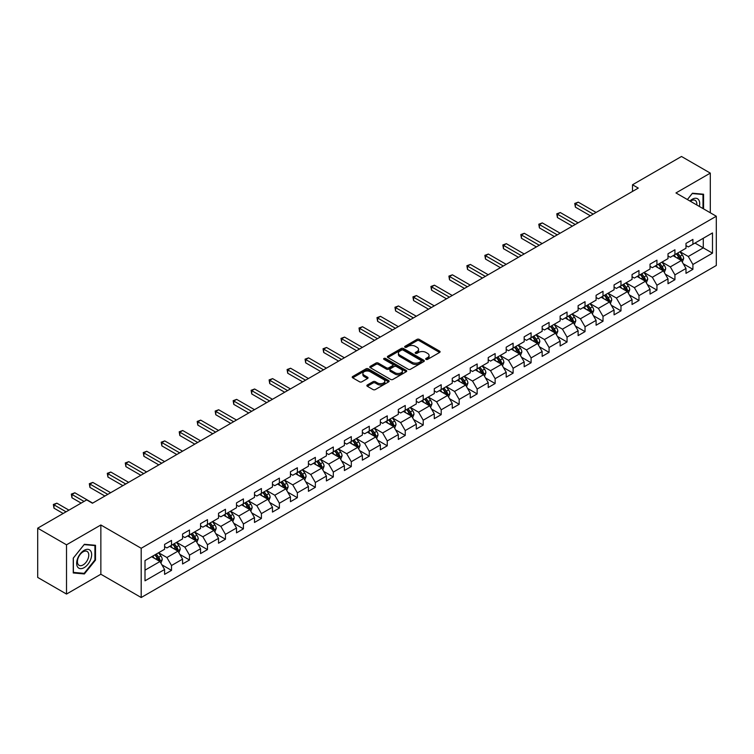 <?xml version="1.0" encoding="UTF-8"?>
<svg xmlns="http://www.w3.org/2000/svg" width="754" height="754" viewBox="0 0 754 754"><rect width="100%" height="100%" fill="white"/><g stroke="black" fill="none" stroke-linecap="round" stroke-linejoin="round"><path stroke-width="1.13" d="M426.01 359.385A1.122 0.65 0 0 0 427.593 359.385L439.62 352.448A1.602 0.924 0 0 0 440.091 351.798A1.602 0.924 0 0 0 439.62 351.138L419.252 339.385A1.602 0.924 0 0 0 416.99 339.385L404.973 346.322A1.122 0.65 0 0 0 404.644 346.783A1.122 0.65 0 0 0 404.973 347.236A1.122 0.65 0 0 0 406.557 347.236L408.112 346.34A5.118 2.959 0 0 1 415.35 346.34L417.047 347.321A5.118 2.959 0 0 1 418.545 349.413A5.118 2.959 0 0 1 417.047 351.496L415.492 352.401A1.122 0.65 0 0 0 415.162 352.853A1.122 0.65 0 0 0 415.492 353.315A1.122 0.65 0 0 0 417.075 353.315L418.63 352.41A5.118 2.959 0 0 1 425.869 352.41L427.565 353.39A5.118 2.959 0 0 1 429.073 355.483A5.118 2.959 0 0 1 427.565 357.575L426.01 358.47A1.122 0.65 0 0 0 425.69 358.932A1.122 0.65 0 0 0 426.01 359.385L426.01 358.47M367.33 384.974A1.602 0.924 0 0 0 366.859 385.624A1.602 0.924 0 0 0 367.33 386.274L373.041 389.573A1.602 0.924 0 0 0 375.303 389.573L388.659 381.873A1.602 0.924 0 0 0 389.121 381.213A1.602 0.924 0 0 0 388.659 380.563L368.291 368.81A1.602 0.924 0 0 0 366.029 368.81L352.683 376.51A1.602 0.924 0 0 0 352.212 377.17A1.602 0.924 0 0 0 352.683 377.82L359.583 381.807A1.602 0.924 0 0 0 361.845 381.807L367.556 378.508A1.602 0.924 0 0 0 368.027 377.858A1.602 0.924 0 0 0 367.556 377.198L364.135 375.228A4.279 2.469 0 0 1 362.881 373.475A4.279 2.469 0 0 1 365.52 371.194A4.279 2.469 0 0 1 370.186 371.731L383.588 379.469A4.279 2.469 0 0 1 384.842 381.213A4.279 2.469 0 0 1 382.203 383.503A4.279 2.469 0 0 1 377.537 382.966L375.303 381.675A1.602 0.924 0 0 0 373.041 381.675L367.33 384.974L367.33 386.274L373.041 383.004L373.041 381.675M100.857 524.982L66.512 544.812L37.7 528.177L37.7 577.423L66.512 594.058L100.857 574.228L141.196 597.517L141.196 548.271L100.857 524.982L100.857 574.228M710.306 212.779L710.306 173.118L675.961 192.949L716.3 216.238L141.196 548.271M710.306 173.118L681.493 156.483L632.512 184.768L632.512 191.422M37.7 528.177L86.682 499.902L92.44 503.229L638.27 188.095L632.512 184.768M408.225 369.262A1.602 0.924 0 0 0 410.487 369.262L423.833 361.562A1.602 0.924 0 0 0 424.304 360.902A1.602 0.924 0 0 0 423.833 360.252L403.475 348.499A1.602 0.924 0 0 0 401.213 348.499L387.858 356.199A1.602 0.924 0 0 0 387.396 356.859A1.602 0.924 0 0 0 387.858 357.509L408.225 369.262M384.408 359.63A1.122 0.65 0 0 1 385.539 359.79L385.539 358.452L406.246 370.412A1.602 0.924 0 0 1 406.717 371.062A1.602 0.924 0 0 1 406.246 371.713L392.9 379.422A1.602 0.924 0 0 1 390.638 379.422L370.271 367.66L370.271 366.359A1.602 0.924 0 0 0 369.799 367.01A1.602 0.924 0 0 0 370.271 367.66M370.271 366.359L375.982 363.06A1.602 0.924 0 0 1 378.244 363.06L386.5 367.829A1.602 0.924 0 0 0 388.772 367.829L392.561 365.643A1.602 0.924 0 0 0 393.022 364.983A1.602 0.924 0 0 0 392.561 364.333L383.956 359.366A1.122 0.65 0 0 1 383.635 358.913A1.122 0.65 0 0 1 384.323 358.32A1.122 0.65 0 0 1 385.539 358.452M141.196 597.517L716.3 265.483L716.3 216.238M161.884 564.812L171.507 570.363L171.507 565.509L182.572 559.119L182.572 563.973L189.49 559.986L189.49 555.123L200.555 548.742L200.555 553.596L207.463 549.6L207.463 544.746L218.528 538.356L218.528 543.219L225.446 539.223L225.446 534.369L236.511 527.979L236.511 532.833L243.419 528.846L243.419 523.983L254.484 517.602L254.484 522.456L261.402 518.46L261.402 513.606L272.467 507.216L272.467 512.079L279.385 508.083L279.385 503.229L290.45 496.839L290.45 501.693L297.359 497.706L297.359 492.843L308.424 486.462L308.424 491.316L315.342 487.32L315.342 482.466L326.407 476.076L326.407 480.939L333.315 476.943L333.315 472.089L344.38 465.699L344.38 470.553L351.298 466.566L351.298 461.702L362.363 455.322L362.363 460.176L369.281 456.179L369.281 451.326L380.346 444.935L380.346 449.799L387.254 445.803L387.254 440.949L398.319 434.558L398.319 439.412L405.237 435.426L405.237 430.562L416.302 424.182L416.302 429.035L423.22 425.039L423.22 420.185L434.276 413.795L434.276 418.659L441.194 414.662L441.194 409.808L452.259 403.418L452.259 408.272L459.177 404.285L459.177 399.422L470.242 393.032L470.242 397.895L477.15 393.899L477.15 389.045L488.215 382.655L488.215 387.509L495.133 383.522L495.133 378.668L506.198 372.278L506.198 377.132L513.116 373.145L513.116 368.282L524.171 361.892L524.171 366.755L531.089 362.759L531.089 357.905L542.154 351.515L542.154 356.369L549.072 352.382L549.072 347.519L560.137 341.138L560.137 345.992L567.046 342.005L567.046 337.142L578.111 330.752L578.111 335.615L585.029 331.619L585.029 326.765L596.094 320.375L596.094 325.228L603.011 321.242L603.011 316.378L614.076 309.998L614.076 314.852L620.985 310.855L620.985 306.001L632.05 299.611L632.05 304.475L638.968 300.478L638.968 295.625L650.033 289.234L650.033 294.088L656.941 290.101L656.941 285.238L668.006 278.857L668.006 283.711L674.924 279.715L674.924 274.861L685.989 268.471L685.989 273.334L692.907 269.338L692.907 264.484L712.492 253.174L712.492 232.939L703.275 238.264L703.275 247.849L712.492 253.174M171.507 570.363L164.589 574.36L164.589 569.496L145.004 580.816L145.004 560.58L164.589 549.27L164.589 544.416L171.507 540.42L171.507 545.283L182.572 538.893L182.572 534.03L189.49 530.043L189.49 534.897L200.555 528.507L200.555 523.653L207.463 519.657L207.463 524.52L218.528 518.13L218.528 513.276L225.446 509.28L225.446 514.134L236.511 507.753L236.511 502.89L243.419 498.903L243.419 503.757L254.484 497.367L254.484 492.513L261.402 488.517L261.402 493.38L272.467 486.99L272.467 482.136L279.385 478.14L279.385 482.994L290.45 476.613L290.45 471.75L297.359 467.763L297.359 472.617L308.424 466.226L308.424 461.373L315.342 457.376L315.342 462.24L326.407 455.85L326.407 450.996L333.315 446.999L333.315 451.853L344.38 445.473L344.38 440.609L351.298 436.623L351.298 441.476L362.363 435.086L362.363 430.232L369.281 426.236L369.281 431.099L380.346 424.709L380.346 419.855L387.254 415.859L387.254 420.713L398.319 414.332L398.319 409.469L405.237 405.482L405.237 410.336L416.302 403.946L416.302 399.092L423.22 395.096L423.22 399.959L434.276 393.569L434.276 388.715L441.194 384.719L441.194 389.573L452.259 383.192L452.259 378.329L459.177 374.342L459.177 379.196L470.242 372.806L470.242 367.952L477.15 363.956L477.15 368.819L488.215 362.429L488.215 357.566L495.133 353.579L495.133 358.433L506.198 352.052L506.198 347.189L513.116 343.202L513.116 348.056L524.171 341.666L524.171 336.812L531.089 332.816L531.089 337.679L542.154 331.289L542.154 326.425L549.072 322.439L549.072 327.293L560.137 320.902L560.137 316.049L567.046 312.052L567.046 316.916L578.111 310.525L578.111 305.672L585.029 301.675L585.029 306.539L596.094 300.149L596.094 295.285L603.011 291.298L603.011 296.152L614.076 289.762L614.076 284.908L620.985 280.912L620.985 285.775L632.05 279.385L632.05 274.531L638.968 270.535L638.968 275.389L650.033 269.008L650.033 264.145L656.941 260.158L656.941 265.012L668.006 258.622L668.006 253.768L674.924 249.772L674.924 254.635L685.989 248.245L685.989 243.391L692.907 239.395L692.907 244.249L712.492 232.939M169.659 546.339L177.963 551.136L166.898 557.526L158.594 552.729M164.589 546.612L166.898 547.941L171.507 545.283M166.898 557.526L171.507 565.509M177.963 551.136L182.572 559.119M187.642 535.962L195.936 540.75L184.871 547.14L176.577 542.352M182.572 536.226L184.871 537.564L189.49 534.897M184.871 547.14L189.49 555.123M195.936 540.75L200.555 548.742M205.625 525.585L213.919 530.373L202.854 536.763L194.56 531.975M200.555 525.849L202.854 527.178L207.463 524.52M202.854 536.763L207.463 544.746M213.919 530.373L218.528 538.356M223.599 515.199L231.902 519.996L220.837 526.386L212.534 521.589M218.528 515.472L220.837 516.801L225.446 514.134M220.837 526.386L225.446 534.369M231.902 519.996L236.511 527.979M241.582 504.822L249.876 509.61L238.811 516L230.517 511.212M236.511 505.086L238.811 506.424L243.419 503.757M238.811 516L243.419 523.983M249.876 509.61L254.484 517.602M259.555 494.445L267.858 499.233L256.794 505.623L248.49 500.835M254.484 494.709L256.794 496.038L261.402 493.38M256.794 505.623L261.402 513.606M267.858 499.233L272.467 507.216M277.538 484.059L285.832 488.856L274.776 495.237L266.473 490.449M272.467 484.332L274.776 485.661L279.385 482.994M274.776 495.237L279.385 503.229M285.832 488.856L290.45 496.839M295.521 473.682L303.815 478.47L292.75 484.86L284.456 480.072M290.45 473.946L292.75 475.274L297.359 472.617M292.75 484.86L297.359 492.843M303.815 478.47L308.424 486.462M313.494 463.305L321.798 468.093L310.733 474.483L302.429 469.685M308.424 463.569L310.733 464.898L315.342 462.24M310.733 474.483L315.342 482.466M321.798 468.093L326.407 476.076M331.477 452.918L339.771 457.716L328.706 464.096L320.412 459.309M326.407 453.192L328.706 454.521L333.315 451.853M328.706 464.096L333.315 472.089M339.771 457.716L344.38 465.699M349.451 442.541L357.754 447.329L346.689 453.719L338.395 448.932M344.38 442.805L346.689 444.134L351.298 441.476M346.689 453.719L351.298 461.702M357.754 447.329L362.363 455.322M367.434 432.165L375.728 436.952L364.672 443.343L356.369 438.545M362.363 432.428L364.672 433.757L369.281 431.099M364.672 443.343L369.281 451.326M375.728 436.952L380.346 444.935M385.417 421.778L393.711 426.576L382.646 432.956L374.352 428.168M380.346 422.052L382.646 423.38L387.254 420.713M382.646 432.956L387.254 440.949M393.711 426.576L398.319 434.558M403.39 411.401L411.693 416.189L400.628 422.579L392.325 417.791M398.319 411.665L400.628 412.994L405.237 410.336M400.628 422.579L405.237 430.562M411.693 416.189L416.302 424.182M421.373 401.024L429.667 405.812L418.602 412.202L410.308 407.405M416.302 401.288L418.602 402.617L423.22 399.959M418.602 412.202L423.22 420.185M429.667 405.812L434.276 413.795M439.346 390.638L447.65 395.435L436.585 401.816L428.291 397.028M434.276 390.911L436.585 392.24L441.194 389.573M436.585 401.816L441.194 409.808M447.65 395.435L452.259 403.418M457.329 380.261L465.633 385.049L454.568 391.439L446.264 386.651M452.259 380.525L454.568 381.854L459.177 379.196M454.568 391.439L459.177 399.422M465.633 385.049L470.242 393.032M475.312 369.884L483.606 374.672L472.541 381.062L464.247 376.265M470.242 370.148L472.541 371.477L477.15 368.819M472.541 381.062L477.15 389.045M483.606 374.672L488.215 382.655M493.286 359.498L501.589 364.295L490.524 370.676L482.221 365.888M488.215 359.762L490.524 361.1L495.133 358.433M490.524 370.676L495.133 378.668M501.589 364.295L506.198 372.278M511.269 349.121L519.563 353.909L508.498 360.299L500.204 355.511M506.198 349.385L508.498 350.714L513.116 348.056M508.498 360.299L513.116 368.282M519.563 353.909L524.171 361.892M529.251 338.744L537.545 343.532L526.481 349.922L518.186 345.125M524.171 339.008L526.481 340.337L531.089 337.679M526.481 349.922L531.089 357.905M537.545 343.532L542.154 351.515M547.225 328.358L555.528 333.155L544.463 339.536L536.16 334.748M542.154 328.621L544.463 329.96L549.072 327.293M544.463 339.536L549.072 347.519M555.528 333.155L560.137 341.138M565.208 317.981L573.502 322.769L562.437 329.159L554.143 324.371M560.137 318.245L562.437 319.573L567.046 316.916M562.437 329.159L567.046 337.142M573.502 322.769L578.111 330.752M583.181 307.594L591.485 312.392L580.42 318.782L572.116 313.984M578.111 307.868L580.42 309.197L585.029 306.539M580.42 318.782L585.029 326.765M591.485 312.392L596.094 320.375M601.164 297.217L609.458 302.005L598.393 308.395L590.099 303.608M596.094 297.481L598.393 298.82L603.011 296.152M598.393 308.395L603.011 316.378M609.458 302.005L614.076 309.998M619.147 286.84L627.441 291.628L616.376 298.019L608.082 293.231M614.076 287.104L616.376 288.433L620.985 285.775M616.376 298.019L620.985 306.001M627.441 291.628L632.05 299.611M637.121 276.454L645.424 281.251L634.359 287.642L626.056 282.844M632.05 276.727L634.359 278.056L638.968 275.389M634.359 287.642L638.968 295.625M645.424 281.251L650.033 289.234M655.103 266.077L663.397 270.865L652.333 277.255L644.039 272.467M650.033 266.341L652.333 267.679L656.941 265.012M652.333 277.255L656.941 285.238M663.397 270.865L668.006 278.857M673.077 255.7L681.38 260.488L670.315 266.878L662.012 262.09M668.006 255.964L670.315 257.293L674.924 254.635M670.315 266.878L674.924 274.861M681.38 260.488L685.989 268.471M694.981 243.052L703.275 247.849L688.298 256.492L679.995 251.704M685.989 245.587L688.298 246.916L692.907 244.249M688.298 256.492L692.907 264.484M66.512 544.812L66.512 594.058M145.004 570.165L159.98 561.513L151.686 556.725M159.98 561.513L164.589 569.496M683.284 263.787L692.907 269.338M665.301 274.164L674.924 279.715M647.318 284.541L656.941 290.101M629.345 294.927L638.968 300.478M611.362 305.304L620.985 310.855M593.389 315.681L603.011 321.242M575.406 326.067L585.029 331.619M557.423 336.444L567.046 342.005M539.449 346.821L549.072 352.382M521.466 357.207L531.089 362.759M503.493 367.584L513.116 373.145M485.51 377.961L495.133 383.522M467.527 388.348L477.15 393.899M449.554 398.725L459.177 404.285M431.571 409.102L441.194 414.662M413.588 419.488L423.22 425.039M395.614 429.865L405.237 435.426M377.631 440.242L387.254 445.803M359.658 450.628L369.281 456.179M341.675 461.005L351.298 466.566M323.692 471.391L333.315 476.943M305.719 481.768L315.342 487.32M287.736 492.145L297.359 497.706M269.762 502.532L279.385 508.083M251.779 512.909L261.402 518.46M233.797 523.285L243.419 528.846M215.823 533.672L225.446 539.223M197.84 544.049L207.463 549.6M179.867 554.426L189.49 559.986M703.567 208.886L703.567 194.221L692.445 193.222L687.375 199.537M73.251 572.955L84.373 573.945L95.494 560.109L95.494 545.283L84.373 544.294L73.251 558.13L73.251 572.955M94.919 559.779L95.494 560.109M83.204 573.266L84.373 573.945M426.462 359.545L427.565 358.904A5.118 2.959 0 0 0 429.073 356.812L429.073 355.483M418.545 349.413L418.545 350.742A5.118 2.959 0 0 1 417.047 352.834L415.944 353.466M439.601 352.457L419.252 340.714A1.602 0.924 0 0 0 416.99 340.714L405.416 347.396M423.814 361.571L403.475 349.828A1.602 0.924 0 0 0 401.213 349.828L387.886 357.519M421.005 361.364A1.122 0.65 0 0 0 421.335 360.902A1.122 0.65 0 0 0 421.005 360.45L403.136 350.129A1.122 0.65 0 0 0 401.552 350.129L399.912 351.072A5.118 2.959 0 0 0 398.414 353.164A5.118 2.959 0 0 0 399.912 355.257L412.127 362.306A5.118 2.959 0 0 0 419.365 362.306L421.005 361.364L421.005 362.693A1.122 0.65 0 0 0 421.335 362.231L421.335 360.902M398.414 353.164L398.414 354.493A5.118 2.959 0 0 0 399.912 356.585L399.912 355.257M421.005 362.693L419.365 363.635A5.118 2.959 0 0 1 412.127 363.635L399.912 356.585M370.289 367.679L375.982 364.389L375.982 363.06M393.022 364.983L393.022 366.321A1.602 0.924 0 0 1 392.561 366.972L388.772 369.158A1.602 0.924 0 0 1 386.5 369.158L378.244 364.389A1.602 0.924 0 0 0 375.982 364.389M385.539 359.79L406.227 371.722M395.077 372.778A4.279 2.469 0 0 0 399.743 373.315A4.279 2.469 0 0 0 402.382 371.025A4.279 2.469 0 0 0 401.128 369.281L396.406 366.557A1.602 0.924 0 0 0 394.144 366.557L390.355 368.744A1.602 0.924 0 0 0 389.884 369.394A1.602 0.924 0 0 0 390.355 370.044L395.077 372.778L395.077 374.107A4.279 2.469 0 0 0 399.743 374.644A4.279 2.469 0 0 0 402.382 372.363L402.382 371.025M389.884 369.394L389.884 370.723A1.602 0.924 0 0 0 390.355 371.383L390.355 370.044M395.077 374.107L390.355 371.383M384.842 381.213L384.842 382.551A4.279 2.469 0 0 1 382.203 384.832A4.279 2.469 0 0 1 377.537 384.295L375.303 383.004A1.602 0.924 0 0 0 373.041 383.004M362.881 373.475L362.881 374.804A4.279 2.469 0 0 0 364.135 376.557L364.135 375.228M367.537 378.517L364.135 376.557M388.63 381.882L368.291 370.139A1.602 0.924 0 0 0 366.029 370.139L352.702 377.829M682.285 262.062L683.661 258.613A4.317 2.498 -120 0 0 682.285 254.937L679.901 251.761M675.754 257.246L674.142 255.088M596.094 212.449L578.261 202.157L575.387 203.816L575.387 207.143L590.325 215.776M676.329 253.825L678.713 257.001A4.317 2.498 60 0 1 679.948 259.593L681.333 258.801A4.317 2.498 -120 0 0 680.089 256.2L677.714 253.024M676.63 253.646L679.269 257.171A2.196 1.272 60 0 1 679.674 257.84L681.333 258.801M575.387 207.143L574.746 203.448L593.209 214.108M574.746 203.448L578.261 202.157M702.276 194.108L702.992 194.513L702.992 208.556M687.394 199.546L692.21 193.552L702.992 194.513M699.344 206.455A10.594 6.117 120 0 0 697.507 198.745A10.594 6.117 120 0 0 689.919 201.007M696.781 204.965A8.021 4.628 120 0 0 695.169 200.366A8.021 4.628 120 0 0 690.381 201.28M84.146 567.639A10.594 6.117 120 0 0 91.639 554.661A10.594 6.117 120 0 0 84.146 550.335A10.594 6.117 120 0 0 76.654 563.313A10.594 6.117 120 0 0 84.146 567.639M83.1 564.925A8.021 4.628 120 0 0 88.341 557.856A8.021 4.628 120 0 0 87.106 551.438A8.021 4.628 120 0 0 83.1 551.834A8.021 4.628 120 0 0 77.86 558.903A8.021 4.628 120 0 0 79.085 565.33A8.021 4.628 120 0 0 83.1 564.925M73.374 558.026L84.146 544.614L94.919 545.585L94.919 559.949L84.146 573.351L73.374 572.39L73.345 558.007M94.212 545.17L94.919 545.585M664.312 272.448L665.678 268.989A4.317 2.498 -120 0 0 664.302 265.314L661.927 262.138M657.78 267.623L656.159 265.465M578.111 222.826L560.288 212.534L557.404 214.202L557.404 217.529L572.352 226.153M658.355 264.202L660.73 267.378A4.317 2.498 60 0 1 661.965 269.979L663.35 269.178A4.317 2.498 -120 0 0 662.116 266.577L659.731 263.4M658.657 264.032L661.296 267.547A2.196 1.272 60 0 1 661.692 268.217L663.35 269.178M557.404 217.529L556.772 213.834L575.236 224.494M556.772 213.834L560.288 212.534M646.329 282.825L647.705 279.376A4.317 2.498 -120 0 0 646.319 275.691L643.944 272.524M639.797 278L638.186 275.851M560.137 233.203L542.305 222.911L539.421 224.579L539.421 227.906L554.369 236.53M640.372 274.579L642.747 277.755A4.317 2.498 60 0 1 643.991 280.356L645.367 279.555A4.317 2.498 -120 0 0 644.133 276.963L641.758 273.787M640.674 274.409L643.313 277.934A2.196 1.272 60 0 1 643.709 278.603L645.367 279.555M539.421 227.906L538.79 224.211L557.253 234.871M538.79 224.211L542.305 222.911M628.355 293.202L629.722 289.753A4.317 2.498 -120 0 0 628.346 286.077L625.961 282.901M621.814 288.386L620.203 286.228M542.154 243.589L524.322 233.297L521.448 234.956L521.448 238.283L536.396 246.916M622.389 284.965L624.774 288.141A4.317 2.498 60 0 1 626.009 290.733L627.394 289.941A4.317 2.498 -120 0 0 626.15 287.34L623.775 284.164M622.691 284.786L625.33 288.311A2.196 1.272 60 0 1 625.735 288.98L627.394 289.941M521.448 238.283L520.807 234.588L539.27 245.248M520.807 234.588L524.322 233.297M610.372 303.589L611.739 300.13A4.317 2.498 -120 0 0 610.363 296.454L607.988 293.278M603.841 298.763L602.22 296.605M524.171 253.966L506.349 243.674L503.465 245.342L503.465 248.669L518.413 257.293M604.416 295.342L606.791 298.518A4.317 2.498 60 0 1 608.026 301.119L609.411 300.318A4.317 2.498 -120 0 0 608.176 297.717L605.801 294.541M604.717 295.172L607.356 298.688A2.196 1.272 60 0 1 607.752 299.357L609.411 300.318M503.465 248.669L502.833 244.975L521.297 255.634M502.833 244.975L506.349 243.674M592.39 313.966L593.766 310.516A4.317 2.498 -120 0 0 592.39 306.831L590.005 303.664M585.858 309.14L584.246 306.991M506.198 264.352L488.366 254.051L485.482 255.719L485.482 259.046L500.43 267.679M586.433 305.719L588.817 308.895A4.317 2.498 60 0 1 590.052 311.496L591.428 310.695A4.317 2.498 -120 0 0 590.194 308.103L587.818 304.927M586.735 305.549L589.374 309.074A2.196 1.272 60 0 1 589.779 309.743L591.428 310.695M485.482 259.046L484.85 255.352L503.314 266.011M484.85 255.352L488.366 254.051M574.416 324.343L575.783 320.893A4.317 2.498 -120 0 0 574.407 317.217L572.032 314.041M567.885 319.526L566.263 317.368M488.215 274.729L470.392 264.437L467.508 266.096L467.508 269.423L482.456 278.056M568.459 316.105L570.835 319.281A4.317 2.498 60 0 1 572.069 321.873L573.455 321.081A4.317 2.498 -120 0 0 572.22 318.48L569.836 315.304M568.752 315.926L571.391 319.451A2.196 1.272 60 0 1 571.796 320.12L573.455 321.081M467.508 269.423L466.877 265.728L485.34 276.388M466.877 265.728L470.392 264.437M556.433 334.729L557.809 331.27A4.317 2.498 -120 0 0 556.424 327.594L554.049 324.418M549.902 329.903L548.29 327.745M470.242 285.106L452.409 274.814L449.525 276.482L449.525 279.809L464.473 288.433M550.477 326.482L552.852 329.658A4.317 2.498 60 0 1 554.096 332.26L555.472 331.458A4.317 2.498 -120 0 0 554.237 328.857L551.862 325.681M550.778 326.312L553.417 329.828A2.196 1.272 60 0 1 553.813 330.497L555.472 331.458M449.525 279.809L448.894 276.115L467.357 286.774M448.894 276.115L452.409 274.814M538.46 345.106L539.826 341.656A4.317 2.498 -120 0 0 538.45 337.981L536.066 334.804M531.919 340.28L530.307 338.131M452.259 295.493L434.427 285.191L431.552 286.859L431.552 290.186L446.5 298.82M532.494 336.859L534.878 340.035A4.317 2.498 60 0 1 536.113 342.636L537.498 341.835A4.317 2.498 -120 0 0 536.254 339.243L533.879 336.067M532.795 336.689L535.434 340.214A2.196 1.272 60 0 1 535.84 340.883L537.498 341.835M431.552 290.186L430.911 286.492L449.375 297.151M430.911 286.492L434.427 285.191M520.477 355.492L521.843 352.033A4.317 2.498 -120 0 0 520.467 348.357L518.092 345.181M513.945 350.667L512.324 348.508M434.276 305.87L416.453 295.577L413.569 297.236L413.569 300.563L428.517 309.197M514.52 347.245L516.895 350.422A4.317 2.498 60 0 1 518.13 353.013L519.515 352.222A4.317 2.498 -120 0 0 518.281 349.62L515.896 346.444M514.822 347.066L517.461 350.591A2.196 1.272 60 0 1 517.857 351.26L519.515 352.222M413.569 300.563L412.938 296.869L431.401 307.528M412.938 296.869L416.453 295.577M502.494 365.869L503.87 362.41A4.317 2.498 -120 0 0 502.494 358.734L500.109 355.558M495.962 361.043L494.351 358.885M416.302 316.246L398.47 305.954L395.586 307.623L395.586 310.95L410.534 319.573M496.537 357.622L498.912 360.798A4.317 2.498 60 0 1 500.156 363.4L501.533 362.599A4.317 2.498 -120 0 0 500.298 359.997L497.923 356.821M496.839 357.453L499.478 360.968A2.196 1.272 60 0 1 499.874 361.637L501.533 362.599M395.586 310.95L394.955 307.255L413.418 317.915M394.955 307.255L398.47 305.954M484.52 376.246L485.887 372.796A4.317 2.498 -120 0 0 484.511 369.121L482.136 365.944M477.989 371.43L476.368 369.272M398.319 326.633L380.497 316.331L377.613 317.999L377.613 321.327L392.561 329.96M478.564 368.009L480.939 371.175A4.317 2.498 60 0 1 482.174 373.777L483.559 372.976A4.317 2.498 -120 0 0 482.324 370.384L479.94 367.207M478.856 367.829L481.495 371.354A2.196 1.272 60 0 1 481.9 372.024L483.559 372.976M377.613 321.327L376.981 317.632L395.435 328.292M376.981 317.632L380.497 316.331M466.538 386.632L467.914 383.173A4.317 2.498 -120 0 0 466.528 379.498L464.153 376.321M460.006 381.807L458.394 379.648M380.346 337.01L362.514 326.718L359.63 328.376L359.63 331.703L374.578 340.337M460.581 378.385L462.956 381.562A4.317 2.498 60 0 1 464.191 384.154L465.576 383.362A4.317 2.498 -120 0 0 464.341 380.761L461.966 377.584M460.882 378.206L463.522 381.731A2.196 1.272 60 0 1 463.917 382.401L465.576 383.362M359.63 331.703L358.998 328.018L377.462 338.669M358.998 328.018L362.514 326.718M448.564 397.009L449.931 393.55A4.317 2.498 -120 0 0 448.555 389.875L446.17 386.698M442.023 392.184L440.411 390.025M362.363 347.387L344.531 337.095L341.656 338.763L341.656 342.09L356.604 350.714M442.598 388.762L444.983 391.939A4.317 2.498 60 0 1 446.217 394.54L447.603 393.739A4.317 2.498 -120 0 0 446.359 391.137L443.983 387.961M442.9 388.593L445.539 392.118A2.196 1.272 60 0 1 445.944 392.777L447.603 393.739M341.656 342.09L341.015 338.395L359.479 349.055M341.015 338.395L344.531 337.095M430.581 407.386L431.948 403.937A4.317 2.498 -120 0 0 430.572 400.261L428.197 397.085M424.05 402.57L422.428 400.412M344.38 357.773L326.557 347.481L323.673 349.14L323.673 352.467L338.621 361.1M424.625 399.149L427 402.316A4.317 2.498 60 0 1 428.234 404.917L429.62 404.116A4.317 2.498 -120 0 0 428.385 401.524L426.001 398.348M424.926 398.97L427.565 402.495A2.196 1.272 60 0 1 427.961 403.164L429.62 404.116M323.673 352.467L323.042 348.772L341.505 359.432M323.042 348.772L326.557 347.481M412.598 417.773L413.974 414.314A4.317 2.498 -120 0 0 412.598 410.638L410.214 407.462M406.067 412.947L404.455 410.789M326.407 368.15L308.575 357.858L305.69 359.517L305.69 362.844L320.638 371.477M406.642 409.526L409.017 412.702A4.317 2.498 60 0 1 410.261 415.294L411.637 414.502A4.317 2.498 -120 0 0 410.402 411.901L408.027 408.725M406.943 409.347L409.582 412.872A2.196 1.272 60 0 1 409.978 413.541L411.637 414.502M305.69 362.844L305.059 359.158L323.523 369.818M305.059 359.158L308.575 357.858M394.625 428.149L395.991 424.7A4.317 2.498 -120 0 0 394.615 421.015L392.24 417.839M388.093 423.324L386.472 421.166M308.424 378.527L290.592 368.235L287.717 369.903L287.717 373.23L302.665 381.854M388.659 419.903L391.043 423.079A4.317 2.498 60 0 1 392.278 425.68L393.663 424.879A4.317 2.498 -120 0 0 392.429 422.278L390.044 419.111M388.96 419.733L391.599 423.258A2.196 1.272 60 0 1 392.005 423.918L393.663 424.879M287.717 373.23L287.086 369.535L305.54 380.195M287.086 369.535L290.592 368.235M376.642 438.526L378.018 435.077A4.317 2.498 -120 0 0 376.632 431.401L374.257 428.225M370.11 433.71L368.499 431.552M290.45 388.913L272.618 378.621L269.734 380.28L269.734 383.607L284.682 392.24M370.685 430.289L373.06 433.465A4.317 2.498 60 0 1 374.295 436.057L375.68 435.256A4.317 2.498 -120 0 0 374.446 432.664L372.071 429.488M370.987 430.11L373.626 433.635A2.196 1.272 60 0 1 374.022 434.304L375.68 435.256M269.734 383.607L269.103 379.912L287.566 390.572M269.103 379.912L272.618 378.621M358.659 448.913L360.035 445.454A4.317 2.498 -120 0 0 358.659 441.778L356.274 438.602M352.127 444.087L350.516 441.929M272.467 399.29L254.635 388.998L251.761 390.657L251.761 393.984L266.709 402.617M352.702 440.666L355.087 443.842A4.317 2.498 60 0 1 356.322 446.434L357.707 445.642A4.317 2.498 -120 0 0 356.463 443.041L354.088 439.865M353.004 440.496L355.643 444.012A2.196 1.272 60 0 1 356.048 444.681L357.707 445.642M251.761 393.984L251.12 390.299L269.583 400.958M251.12 390.299L254.635 388.998M340.685 459.29L342.052 455.84A4.317 2.498 -120 0 0 340.676 452.155L338.301 448.979M334.154 454.464L332.533 452.306M254.484 409.667L236.662 399.375L233.778 401.043L233.778 404.37L248.726 412.994M334.729 451.043L337.104 454.219A4.317 2.498 60 0 1 338.339 456.82L339.724 456.019A4.317 2.498 -120 0 0 338.489 453.418L336.105 450.251M335.03 450.873L337.669 454.398A2.196 1.272 60 0 1 338.065 455.067L339.724 456.019M233.778 404.37L233.146 400.676L251.61 411.335M233.146 400.676L236.662 399.375M322.919 469.544L324.079 466.217A4.317 2.498 -120 0 0 322.693 462.541L320.318 459.365M316.171 464.85L314.559 462.692M236.511 420.053L218.679 409.761L215.795 411.42L215.795 414.747L230.743 423.38M316.746 461.429L319.121 464.605A4.317 2.498 60 0 1 320.365 467.197L321.741 466.396A4.317 2.498 -120 0 0 320.507 463.804L318.131 460.628M317.048 461.25L319.687 464.775A2.196 1.272 60 0 1 320.082 465.444L321.741 466.396M215.795 414.747L215.163 411.053L233.627 421.712M215.163 411.053L218.679 409.761M304.729 480.053L306.096 476.594A4.317 2.498 -120 0 0 304.72 472.918L302.335 469.742M298.198 475.227L296.576 473.069M218.528 430.43L200.696 420.138L197.821 421.797L197.821 425.124L212.769 433.757M298.763 471.806L301.148 474.982A4.317 2.498 60 0 1 302.382 477.584L303.768 476.782A4.317 2.498 -120 0 0 302.533 474.181L300.149 471.005M299.065 471.636L301.704 475.152A2.196 1.272 60 0 1 302.109 475.821L303.768 476.782M197.821 425.124L197.18 421.439L215.644 432.099M197.18 421.439L200.696 420.138M286.746 490.43L288.122 486.98A4.317 2.498 -120 0 0 286.737 483.295L284.362 480.119M280.215 485.604L278.594 483.446M200.545 440.807L182.722 430.515L179.838 432.183L179.838 435.51L194.786 444.134M280.79 482.183L283.165 485.359A4.317 2.498 60 0 1 284.399 487.961L285.785 487.159A4.317 2.498 -120 0 0 284.55 484.568L282.175 481.391M281.091 482.013L283.73 485.538A2.196 1.272 60 0 1 284.126 486.207L285.785 487.159M179.838 435.51L179.207 431.816L197.671 442.475M179.207 431.816L182.722 430.515M268.763 500.807L270.139 497.357A4.317 2.498 -120 0 0 268.763 493.681L266.379 490.505M262.232 495.991L260.62 493.832M182.572 451.194L164.74 440.901L161.865 442.56L161.865 445.887L176.804 454.521M262.807 492.569L265.191 495.746A4.317 2.498 60 0 1 266.426 498.337L267.811 497.546A4.317 2.498 -120 0 0 266.567 494.944L264.192 491.768M263.108 492.39L265.747 495.915A2.196 1.272 60 0 1 266.153 496.584L267.811 497.546M161.865 445.887L161.224 442.193L179.688 452.852M161.224 442.193L164.74 440.901M250.79 511.193L252.156 507.734A4.317 2.498 -120 0 0 250.78 504.058L248.405 500.882M244.258 506.368L242.637 504.209M164.589 461.571L146.766 451.278L143.882 452.947L143.882 456.274L158.83 464.898M244.833 502.946L247.208 506.123A4.317 2.498 60 0 1 248.443 508.724L249.828 507.923A4.317 2.498 -120 0 0 248.594 505.321L246.209 502.145M245.135 502.777L247.774 506.292A2.196 1.272 60 0 1 248.17 506.961L249.828 507.923M143.882 456.274L143.251 452.579L161.714 463.239M143.251 452.579L146.766 451.278M232.807 521.57L234.183 518.121A4.317 2.498 -120 0 0 232.798 514.435L230.422 511.269M226.275 516.744L224.664 514.596M146.615 471.947L128.783 461.655L125.899 463.324L125.899 466.651L140.847 475.274M226.85 513.323L229.225 516.499A4.317 2.498 60 0 1 230.47 519.101L231.846 518.3A4.317 2.498 -120 0 0 230.611 515.708L228.236 512.531M227.152 513.154L229.791 516.679A2.196 1.272 60 0 1 230.187 517.348L231.846 518.3M125.899 466.651L125.268 462.956L143.731 473.616M125.268 462.956L128.783 461.655M214.833 531.947L216.2 528.497A4.317 2.498 -120 0 0 214.824 524.822L212.44 521.645M208.292 527.131L206.681 524.972M128.632 482.334L110.8 472.042L107.926 473.701L107.926 477.028L122.874 485.661M208.867 523.71L211.252 526.886A4.317 2.498 60 0 1 212.487 529.478L213.872 528.686A4.317 2.498 -120 0 0 212.628 526.085L210.253 522.908M209.169 523.53L211.808 527.055A2.196 1.272 60 0 1 212.213 527.725L213.872 528.686M107.926 477.028L107.285 473.333L125.748 483.993M107.285 473.333L110.8 472.042M196.851 542.333L198.217 538.874A4.317 2.498 -120 0 0 196.841 535.199L194.466 532.022M190.319 537.508L188.698 535.349M110.65 492.711L92.827 482.419L89.943 484.087L89.943 487.414L104.891 496.038M190.894 534.086L193.269 537.263A4.317 2.498 60 0 1 194.504 539.864L195.889 539.063A4.317 2.498 -120 0 0 194.655 536.462L192.279 533.285M191.196 533.917L193.835 537.432A2.196 1.272 60 0 1 194.23 538.102L195.889 539.063M89.943 487.414L89.311 483.719L107.775 494.379M89.311 483.719L92.827 482.419M178.868 552.71L180.244 549.261A4.317 2.498 -120 0 0 178.868 545.576L176.483 542.409M172.336 547.885L170.724 545.736M92.676 503.097L74.844 492.796L71.96 494.464L71.96 497.791L81.149 503.097M172.911 544.463L175.296 547.64A4.317 2.498 60 0 1 176.53 550.241L177.906 549.44A4.317 2.498 -120 0 0 176.672 546.848L174.297 543.672M173.213 544.294L175.852 547.819A2.196 1.272 60 0 1 176.257 548.488L177.906 549.44M71.96 497.791L71.328 494.096L84.033 501.429M71.328 494.096L74.844 492.796M160.894 563.087L162.261 559.638A4.317 2.498 -120 0 0 160.885 555.962L158.51 552.786M154.363 558.271L152.742 556.113M68.934 510.147L56.87 503.182L53.986 504.841L53.986 508.168L63.166 513.474M154.938 554.85L157.313 558.026A4.317 2.498 60 0 1 158.547 560.618L159.933 559.826A4.317 2.498 -120 0 0 158.698 557.225L156.314 554.049M155.23 554.671L157.869 558.196A2.196 1.272 60 0 1 158.274 558.865L159.933 559.826M53.986 508.168L53.355 504.473L66.05 511.806M53.355 504.473L56.87 503.182M427.565 358.904L427.565 357.575M415.492 353.315L415.492 352.401M417.047 352.834L417.047 351.496M404.973 347.236L404.973 346.322M416.99 340.714L416.99 339.385M419.252 340.714L419.252 339.385M439.62 352.448L439.62 351.138M387.858 357.509L387.858 356.199M401.213 349.828L401.213 348.499M403.475 349.828L403.475 348.499M423.833 361.562L423.833 360.252M412.127 363.635L412.127 362.306M419.365 363.635L419.365 362.306M378.244 364.389L378.244 363.06M386.5 369.158L386.5 367.829M388.772 369.158L388.772 367.829M392.561 366.972L392.561 365.643M406.246 371.713L406.246 370.412M375.303 383.004L375.303 381.675M377.537 384.295L377.537 382.966M367.556 378.508L367.556 377.198M352.683 377.82L352.683 376.51M366.029 370.139L366.029 368.81M368.291 370.139L368.291 368.81M388.659 381.873L388.659 380.563M680.956 260.243L683.633 258.697M680.089 256.2L682.285 254.937M677.017 257.972L678.713 257.001M662.973 270.62L665.65 269.074M662.116 266.577L664.302 265.314M659.043 268.349L660.73 267.378M644.99 281.006L647.677 279.461M644.133 276.963L646.319 275.691M641.06 278.735L642.747 277.755M627.017 291.383L629.694 289.838M626.15 287.34L628.346 286.077M623.087 289.112L624.774 288.141M609.034 301.76L611.711 300.215M608.176 297.717L610.363 296.454M605.104 299.489L606.791 298.518M591.061 312.147L593.737 310.601M590.194 308.103L592.39 306.831M587.121 309.875L588.817 308.895M573.078 322.524L575.754 320.978M572.22 318.48L574.407 317.217M569.147 320.252L570.835 319.281M555.095 332.9L557.781 331.355M554.237 328.857L556.424 327.594M551.165 330.638L552.852 329.658M537.121 343.287L539.798 341.741M536.254 339.243L538.45 337.981M533.182 341.015L534.878 340.035M519.138 353.664L521.815 352.118M518.281 349.62L520.467 348.357M515.208 351.392L516.895 350.422M501.165 364.041L503.842 362.495M500.298 359.997L502.494 358.734M497.225 361.779L498.912 360.798M483.182 374.427L485.859 372.881M482.324 370.384L484.511 369.121M479.252 372.156L480.939 371.175M465.199 384.804L467.885 383.258M464.341 380.761L466.528 379.498M461.269 382.532L462.956 381.562M447.226 395.181L449.902 393.635M446.359 391.137L448.555 389.875M443.286 392.919L444.983 391.939M429.243 405.567L431.919 404.021M428.385 401.524L430.572 400.261M425.313 403.296L427 402.316M411.26 415.944L413.946 414.398M410.402 411.901L412.598 410.638M407.33 413.673L409.017 412.702M393.286 426.33L395.963 424.775M392.429 422.278L394.615 421.015M389.356 424.059L391.043 423.079M375.303 436.707L377.99 435.162M374.446 432.664L376.632 431.401M371.373 434.436L373.06 433.465M357.33 447.084L360.007 445.539M356.463 443.041L358.659 441.778M353.39 444.813L355.087 443.842M339.347 457.471L342.024 455.916M338.489 453.418L340.676 452.155M335.417 455.199L337.104 454.219M321.364 467.848L324.05 466.302M320.507 463.804L322.693 462.541M317.434 465.576L319.121 464.605M303.391 478.224L306.067 476.679M302.533 474.181L304.72 472.918M299.461 475.953L301.148 474.982M285.408 488.611L288.094 487.056M284.55 484.568L286.737 483.295M281.478 486.339L283.165 485.359M267.434 498.988L270.111 497.442M266.567 494.944L268.763 493.681M263.495 496.716L265.191 495.746M249.451 509.365L252.128 507.819M248.594 505.321L250.78 504.058M245.521 507.093L247.208 506.123M231.469 519.751L234.155 518.205M230.611 515.708L232.798 514.435M227.538 517.48L229.225 516.499M213.495 530.128L216.172 528.582M212.628 526.085L214.824 524.822M209.565 527.857L211.252 526.886M195.512 540.505L198.189 538.959M194.655 536.462L196.841 535.199M191.582 538.233L193.269 537.263M177.539 550.891L180.215 549.346M176.672 546.848L178.868 545.576M173.599 548.62L175.296 547.64M159.556 561.268L162.233 559.722M158.698 557.225L160.885 555.962M155.626 558.997L157.313 558.026"/></g></svg>
